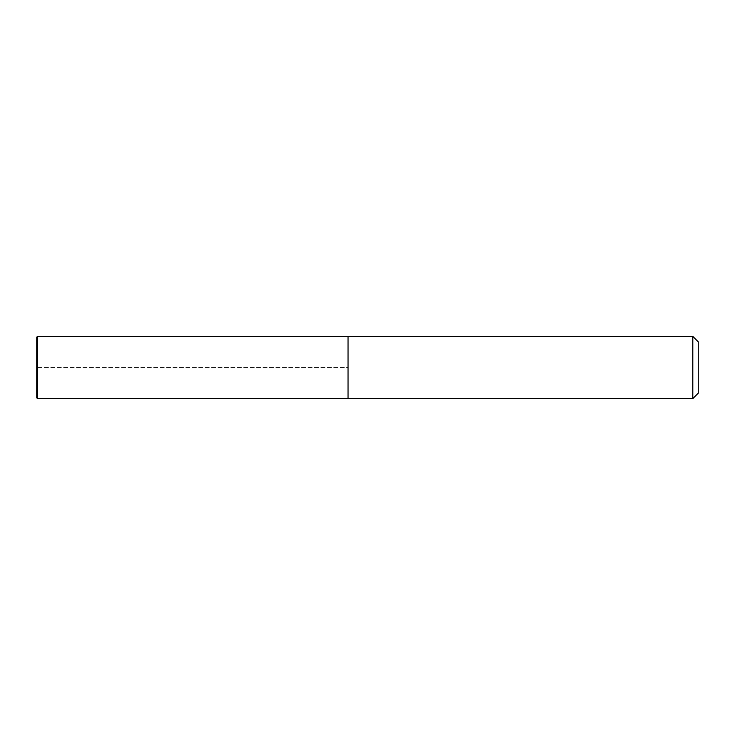 <?xml version="1.0" encoding="UTF-8"?>
<svg xmlns="http://www.w3.org/2000/svg" width="735" height="735" viewBox="0 0 735 735"><rect width="100%" height="100%" fill="white"/><g stroke="black" fill="none" stroke-linecap="round" stroke-linejoin="round"><path stroke-width="0.55" stroke-dasharray="3.67 2.76" d="M698.25 341.821L698.25 393.179M692.802 336.373L692.802 398.627M348.041 336.373L348.041 398.627M36.75 337.144L36.75 397.856M37.531 336.373L37.531 398.627M348.041 367.5L348.041 398.6L348.041 336.4L348.041 367.5L36.75 367.5L348.041 367.5"/><path stroke-width="1.1" d="M692.802 398.627L698.25 393.179L698.25 341.821L692.802 336.373L348.041 336.373L348.041 398.627L692.802 398.627L692.802 336.373M36.75 397.856L36.75 337.144L37.531 336.373L37.531 398.627L36.75 397.856M348.041 336.4L37.531 336.373M348.041 398.6L37.531 398.627"/></g></svg>
